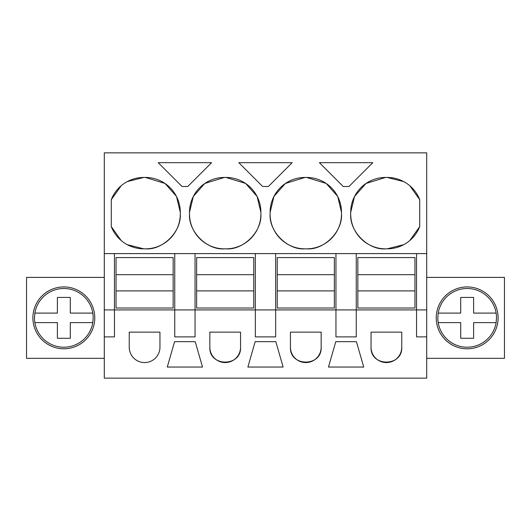 <?xml version="1.0" encoding="UTF-8"?>
<svg xmlns="http://www.w3.org/2000/svg" width="531" height="531" viewBox="0 0 531 531"><rect width="100%" height="100%" fill="white"/><g stroke="black" fill="none" stroke-linecap="round" stroke-linejoin="round"><path stroke-width="0.8" d="M104.295 253.599L104.295 378.152L426.705 378.152L426.705 336.9L416.55 336.9L416.55 309.925L114.45 309.925L114.45 253.599L104.295 253.599L104.295 152.848L426.705 152.848L426.705 336.9M104.295 309.925L114.45 309.925L114.45 336.9L104.295 336.9M174.745 253.599L195.05 253.599L195.05 336.9L174.745 336.9L174.745 253.599L114.45 253.599M426.705 253.599L195.05 253.599M127.254 181.609L143.801 177.44L145.388 177.44A34.907 34.907 0 0 1 180.294 212.347L176.511 196.536M143.801 177.44A34.907 34.907 0 0 0 111.278 199.676L111.278 226.604A34.907 34.907 0 0 0 143.801 248.84L145.388 248.84A34.907 34.907 0 0 0 180.294 213.933L180.294 212.347M346.099 186.487L343.225 186.487L319.423 162.685L372.782 162.685L348.98 186.487L346.099 186.487M189.501 212.347L189.501 213.933A34.907 34.907 0 0 0 224.407 248.84L225.994 248.84A34.907 34.907 0 0 0 260.9 213.933L260.9 212.347A34.907 34.907 0 0 0 225.994 177.44L224.407 177.44A34.907 34.907 0 0 0 189.501 212.347L193.324 196.47L204.727 183.52M292.176 162.685L268.381 186.487L262.619 186.487L238.824 162.685L292.176 162.685M270.1 212.347L270.1 213.933A34.907 34.907 0 0 0 305.006 248.84L306.593 248.84A34.907 34.907 0 0 0 341.499 213.933L341.499 212.347A34.907 34.907 0 0 0 306.593 177.44L305.006 177.44A34.907 34.907 0 0 0 270.1 212.347L273.923 196.463L285.333 183.514M211.577 162.685L187.775 186.487L182.02 186.487L158.218 162.685L211.577 162.685M366.012 183.46L385.612 177.44L387.199 177.44A34.907 34.907 0 0 1 419.722 199.676L409.819 185.764M385.612 177.44A34.907 34.907 0 0 0 350.706 212.347L350.706 213.933A34.907 34.907 0 0 0 385.612 248.84L387.199 248.84A34.907 34.907 0 0 0 419.722 226.604L419.722 199.676M335.95 253.599L335.95 336.9L356.255 336.9L356.255 253.599M255.345 253.599L255.345 336.9L275.655 336.9L275.655 253.599M159.957 332.14L159.957 347.214A15.359 15.359 0 0 1 144.598 362.573A15.359 15.359 0 0 1 129.239 347.214L129.239 332.14L159.957 332.14M346.099 367.047L328.477 367.047L335.784 341.659L356.42 341.659L363.728 367.047L346.099 367.047M209.838 347.214A15.359 15.359 0 0 0 225.197 362.573A15.359 15.359 0 0 0 240.556 347.214L240.556 332.14L209.838 332.14L209.838 347.214C208.895 367.027 241.499 367.027 240.556 347.214M195.216 341.659L202.523 367.047L167.272 367.047L174.58 341.659L195.216 341.659M255.179 341.659L275.821 341.659L283.123 367.047L247.877 367.047L255.179 341.659M371.043 347.214L371.043 332.14L401.761 332.14L401.761 347.214A15.359 15.359 0 0 1 386.402 362.573A15.359 15.359 0 0 1 371.043 347.214C370.1 367.027 402.704 367.027 401.761 347.214M290.444 332.14L290.444 347.214A15.359 15.359 0 0 0 305.803 362.573A15.359 15.359 0 0 0 321.162 347.214L321.162 332.14L290.444 332.14M104.295 277.401L26.55 277.401L26.55 358.319L104.295 358.319M49.005 290.709A30.937 30.937 0 0 1 90.987 303.028A30.937 30.937 0 0 1 78.668 345.011A30.937 30.937 0 0 1 36.685 332.691A30.937 30.937 0 0 1 49.005 290.709A30.937 30.937 0 0 0 36.685 332.691A30.937 30.937 0 0 0 78.668 345.011M416.55 253.599L416.55 309.925L426.705 309.925M176.418 196.351L165.095 183.534M164.968 183.447L145.388 177.44M180.294 213.933C181.522 231.835 162.493 250.36 145.388 248.84M111.278 226.604L121.174 240.516M127.254 244.672L143.801 248.84M111.278 199.676L121.174 185.764M260.9 213.933C262.122 231.835 243.092 250.36 225.994 248.84M189.501 213.933C188.279 231.835 207.302 250.36 224.407 248.84M204.807 183.46L224.407 177.44M260.9 212.347L257.11 196.536M257.024 196.357L245.694 183.534M245.574 183.447L225.994 177.44M270.1 213.933C268.878 231.835 287.908 250.36 305.006 248.84M285.412 183.46L305.006 177.44M341.499 212.347L337.716 196.536M337.623 196.357L326.299 183.534M326.173 183.447L306.593 177.44M341.499 213.933C342.721 231.835 323.698 250.36 306.593 248.84M403.746 181.609L387.199 177.44M419.722 226.604L409.826 240.516M403.746 244.672L387.199 248.84M350.706 213.933C349.478 231.835 368.507 250.36 385.612 248.84M350.706 212.347L354.522 196.47L365.925 183.52M290.444 347.214C289.501 367.027 322.105 367.027 321.162 347.214M426.705 358.319L504.45 358.319L504.45 277.401L426.705 277.401M481.995 290.709A30.937 30.937 0 0 1 494.315 332.691A30.937 30.937 0 0 1 452.332 345.011A30.937 30.937 0 0 1 440.013 303.028A30.937 30.937 0 0 1 481.995 290.709A30.937 30.937 0 0 0 440.013 303.028A30.937 30.937 0 0 0 452.332 345.011M34.873 322.622A29.351 29.351 0 0 0 92.799 322.622L93.191 317.857A29.351 29.351 0 0 0 63.839 288.506A29.351 29.351 0 0 0 34.873 313.098L34.482 317.857A29.351 29.351 0 0 0 34.873 322.622L57.388 322.622L57.388 338.287L70.284 338.287L70.284 322.622L70.284 338.287M92.799 322.622L70.284 322.622M34.873 313.098L57.388 313.098L57.388 297.433L70.284 297.433L70.284 313.098L92.799 313.098M57.388 297.433L70.284 297.433M438.201 322.622A29.351 29.351 0 0 0 496.127 322.622L496.518 317.857A29.351 29.351 0 0 0 467.161 288.506A29.351 29.351 0 0 0 438.201 313.098L437.809 317.857A29.351 29.351 0 0 0 438.201 322.622L460.716 322.622L460.716 338.287L473.612 338.287L473.612 322.622L473.612 338.287M496.127 322.622L473.612 322.622M438.201 313.098L460.716 313.098L460.716 297.433L473.612 297.433L473.612 313.098L496.127 313.098M460.716 297.433L473.612 297.433M116.037 274.693L173.159 274.693L173.159 257.568L116.037 257.568L116.037 308.02L173.159 308.02L173.159 290.895L116.037 290.895M173.159 274.693L173.159 290.895M196.636 274.693L253.758 274.693L253.758 257.568L196.636 257.568L196.636 308.02L253.758 308.02L253.758 290.895L196.636 290.895M253.758 274.693L253.758 290.895M277.242 274.693L334.357 274.693L334.357 257.568L277.242 257.568L277.242 308.02L334.357 308.02L334.357 290.895L277.242 290.895M334.357 274.693L334.357 290.895M357.841 274.693L414.963 274.693L414.963 257.568L357.841 257.568L357.841 308.02L414.963 308.02L414.963 290.895L357.841 290.895M414.963 274.693L414.963 290.895"/></g></svg>
